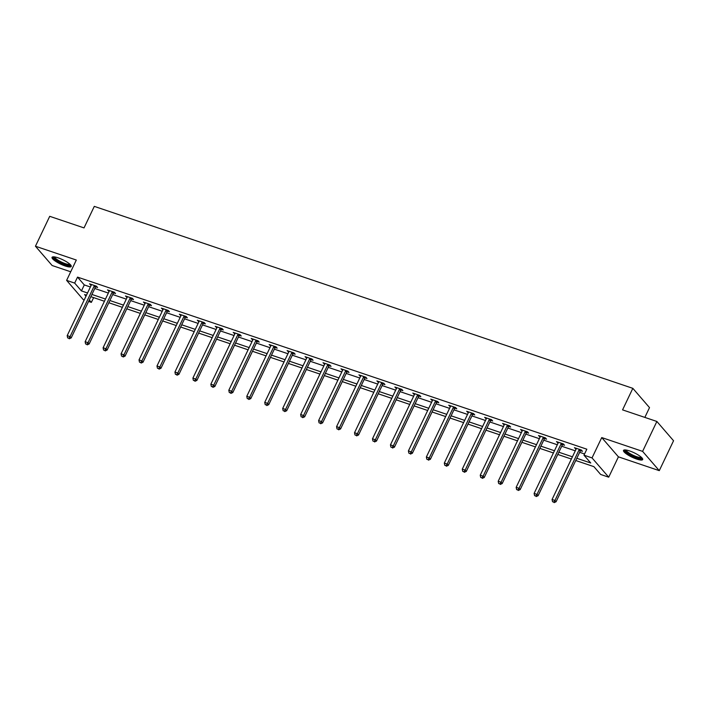 <?xml version="1.0" encoding="UTF-8"?>
<svg xmlns="http://www.w3.org/2000/svg" width="709" height="709" viewBox="0 0 709 709"><rect width="100%" height="100%" fill="white"/><g stroke="black" fill="none" stroke-linecap="round" stroke-linejoin="round"><path stroke-width="1.06" d="M65.148 265.964A10.617 2.428 -154.5 0 0 71.219 266.469A10.617 2.428 -154.5 0 0 58.12 257.837A10.617 2.428 -154.5 0 0 52.049 257.323A10.617 2.428 -154.5 0 0 65.148 265.964M636.62 459.051A10.617 2.428 -154.5 0 0 642.682 459.556A10.617 2.428 -154.5 0 0 629.583 450.924A10.617 2.428 -154.5 0 0 623.512 450.41A10.617 2.428 -154.5 0 0 636.62 459.051M93.632 297.612L91.355 302.38L88.59 301.44M84.203 299.96L83.299 299.659L66.619 280.374L74.675 283.095L81.438 290.912L87.535 292.977M644.844 417.406L649.515 407.613L632.836 388.337L94.297 206.372L84.025 227.908L49.719 216.316L35.45 246.227L52.129 265.512L70.714 271.786M632.836 388.337L622.564 409.873L656.871 421.465L673.55 440.741L659.281 470.652L642.602 451.376L601.737 437.568L592.033 457.908L608.712 477.184L600.656 474.463L593.894 466.646L575.752 460.513M601.737 437.568L618.416 456.844L659.281 470.652M618.416 456.844L608.712 477.184M656.871 421.465L642.602 451.376M576.807 458.289L590.739 462.995L583.977 455.178L586.83 449.196L77.529 277.113L84.291 284.929L90.389 286.994M94.776 288.474L108.344 293.056M112.731 294.545L126.308 299.127M130.686 300.607L144.264 305.198M148.651 306.678L162.219 311.269M166.606 312.749L180.183 317.331M184.57 318.811L198.139 323.401M202.526 324.882L216.103 329.472M220.481 330.952L234.059 335.534M238.446 337.014L252.014 341.605M256.401 343.085L269.978 347.676M274.365 349.156L287.934 353.738M292.321 355.218L305.898 359.809M310.276 361.289L323.853 365.879M328.24 367.359L341.818 371.941M346.196 373.421L359.773 378.012M364.16 379.492L377.729 384.083M382.116 385.563L395.693 390.145M400.071 391.634L413.648 396.216M418.035 397.696L431.613 402.287M435.991 403.767L449.568 408.349M453.955 409.837L467.523 414.419M471.91 415.899L485.488 420.49M489.866 421.97L503.443 426.561M507.83 428.041L521.407 432.623M525.786 434.103L539.363 438.694M543.75 440.174L557.318 444.765M561.705 446.245L575.283 450.827M579.661 452.307L584.553 453.964M580.609 450.694L582.47 451.323L581.345 450.02L574.441 447.689L576.071 449.16M562.654 444.623L564.515 445.252L563.389 443.949L556.476 441.618L558.116 443.09M544.689 438.561L546.559 439.19L545.425 437.887L538.521 435.548L540.161 437.028M526.734 432.49L528.595 433.119L527.469 431.816L520.566 429.486L522.196 430.957M508.778 426.419L510.64 427.048L509.514 425.746L502.601 423.415L504.241 424.886M490.814 420.357L492.675 420.986L491.55 419.684L484.646 417.344L486.277 418.824M472.859 414.286L474.72 414.916L473.594 413.613L466.682 411.282L468.321 412.753M454.894 408.216L456.764 408.845L455.63 407.542L448.726 405.211L450.366 406.682M436.939 402.154L438.8 402.783L437.675 401.48L430.771 399.14L432.401 400.62M418.984 396.083L420.845 396.712L419.719 395.409L412.806 393.078L414.446 394.55M401.019 390.012L402.88 390.641L401.755 389.338L394.851 387.008L396.482 388.479M383.064 383.941L384.925 384.579L383.799 383.277L376.887 380.937L378.526 382.417M365.1 377.879L366.97 378.509L365.835 377.206L358.931 374.875L360.571 376.346M347.144 371.808L349.005 372.438L347.88 371.135L340.976 368.804L342.607 370.275M329.189 365.738L331.05 366.367L329.924 365.064L323.012 362.733L324.651 364.213M311.224 359.676L313.086 360.305L311.96 359.002L305.056 356.662L306.687 358.142M293.269 353.605L295.13 354.234L294.005 352.931L287.092 350.601L288.731 352.072M275.305 347.534L277.175 348.163L276.04 346.861L269.136 344.53L270.776 346.001M257.349 341.472L259.21 342.101L258.085 340.799L251.181 338.459L252.812 339.939M239.394 335.401L241.255 336.031L240.129 334.728L233.217 332.397L234.856 333.868M221.43 329.331L223.291 329.96L222.165 328.657L215.261 326.326L216.892 327.797M203.474 323.269L205.335 323.898L204.21 322.595L197.297 320.255L198.937 321.735M185.51 317.198L187.38 317.827L186.245 316.524L179.342 314.193L180.981 315.665M167.554 311.127L169.416 311.756L168.29 310.453L161.386 308.123L163.017 309.594M149.599 305.065L151.46 305.694L150.335 304.391L143.422 302.052L145.061 303.532M131.635 298.994L133.496 299.623L132.37 298.321L125.466 295.99L127.097 297.461M113.679 292.923L115.54 293.553L114.415 292.25L107.502 289.919L109.142 291.39M95.715 286.861L97.585 287.491L96.451 286.188L89.547 283.848L91.186 285.328M66.619 280.374L76.315 260.035L35.45 246.227M77.529 277.113L74.675 283.095M583.977 455.178L592.033 457.908M86.471 295.201L84.593 294.563L86.002 296.185M89.281 299.978L91.355 302.38M571.365 459.033L557.788 454.451M553.41 452.962L539.833 448.38M535.446 446.9L521.877 442.31M517.49 440.83L503.913 436.239M499.535 434.759L485.957 430.177M481.571 428.697L467.993 424.106M463.615 422.626L450.038 418.035M445.651 416.555L432.082 411.973M427.695 410.493L414.118 405.902M409.74 404.422L396.163 399.832M391.776 398.352L378.198 393.77M373.82 392.29L360.243 387.699M355.856 386.219L342.287 381.628M337.901 380.148L324.323 375.566M319.945 374.077L306.368 369.495M301.981 368.015L288.403 363.425M284.025 361.944L270.448 357.363M266.061 355.874L252.493 351.292M248.106 349.812L234.528 345.221M230.141 343.741L216.573 339.159M212.186 337.67L198.609 333.088M194.231 331.608L180.653 327.017M176.266 325.537L162.698 320.947M158.311 319.467L144.733 314.885M140.347 313.405L126.778 308.814M122.391 307.334L108.814 302.743M104.436 301.263L90.858 296.681M91.922 294.457L105.49 299.038M109.877 300.527L123.455 305.109M127.833 306.589L141.41 311.18M145.797 312.66L159.374 317.242M163.752 318.731L177.33 323.313M181.717 324.793L195.285 329.384M199.672 330.864L213.249 335.454M217.628 336.935L231.205 341.516M235.592 342.996L249.169 347.587M253.547 349.067L267.125 353.658M271.512 355.138L285.08 359.72M289.467 361.2L303.044 365.791M307.422 367.271L321 371.862M325.387 373.342L338.964 377.924M343.342 379.404L356.919 383.994M361.306 385.474L374.875 390.065M379.262 391.545L392.839 396.127M397.217 397.616L410.795 402.198M415.182 403.678L428.759 408.269M433.137 409.749L446.714 414.331M451.101 415.82L464.67 420.402M469.057 421.882L482.634 426.472M487.012 427.952L500.589 432.534M504.976 434.023L518.554 438.605M522.932 440.085L536.509 444.676M540.896 446.156L554.465 450.747M558.852 452.227L572.429 456.809M84.291 284.929L81.438 290.912M575.947 448.194L575.566 448.992M557.983 442.124L557.611 442.921M540.028 436.062L539.646 436.85M522.072 429.991L521.691 430.788M504.108 423.92L503.727 424.718M486.152 417.858L485.771 418.647M468.188 411.787L467.816 412.585M450.233 405.716L449.852 406.514M432.277 399.654L431.896 400.443M414.313 393.584L413.932 394.381M396.358 387.513L395.976 388.31M378.393 381.451L378.021 382.24M360.438 375.38L360.057 376.178M342.482 369.309L342.101 370.107M324.518 363.247L324.137 364.036M306.563 357.176L306.182 357.965M288.598 351.106L288.226 351.903M270.643 345.044L270.262 345.832M252.688 338.973L252.307 339.762M234.723 332.902L234.342 333.7M216.768 326.831L216.387 327.629M198.804 320.769L198.431 321.558M180.848 314.699L180.467 315.496M162.893 308.628L162.512 309.425M144.928 302.566L144.547 303.355M126.973 296.495L126.592 297.293M109.009 290.424L108.637 291.222M91.053 284.362L90.672 285.151M579.483 449.391L579.333 449.541A1.365 1.179 -40.9 0 0 579.031 449.958L554.952 500.448L552.072 499.482L576.16 448.992A1.365 1.179 -40.9 0 0 576.284 448.513L576.302 448.318M581.3 450.002L580.458 450.844A1.365 1.179 -40.9 0 0 580.166 451.261L556.078 501.75L554.952 500.448L553.685 502.105L552.533 501.715L553.685 502.105M554.137 502.628L556.078 501.75M552.072 499.482L552.533 501.715M641.893 457.819A9.19 2.1 25.5 0 1 637.072 457.695A9.19 2.1 25.5 0 1 628.351 453.512A9.19 2.1 25.5 0 1 625.356 449.931M626.118 450.02A8.508 1.95 -154.5 0 0 629.016 452.954A8.508 1.95 -154.5 0 0 641.353 457.287M624.017 450.029A10.555 2.419 -154.5 0 0 627.58 453.432A10.555 2.419 -154.5 0 0 642.664 458.918M70.43 264.732A9.19 2.1 25.5 0 1 65.131 264.457A9.19 2.1 25.5 0 1 56.755 260.336A9.19 2.1 25.5 0 1 53.893 256.844M54.655 256.933A8.508 1.95 -154.5 0 0 65.193 263.597A8.508 1.95 -154.5 0 0 69.89 264.2M52.555 256.942A10.555 2.419 -154.5 0 0 65.582 264.98A10.555 2.419 -154.5 0 0 71.201 265.831M561.528 443.32L561.368 443.479A1.365 1.179 -40.9 0 0 561.076 443.896L536.997 494.386L534.116 493.411L558.196 442.921A1.365 1.179 -40.9 0 0 558.329 442.443L558.346 442.248M563.336 443.931L562.503 444.782A1.365 1.179 -40.9 0 0 562.202 445.199L538.122 495.688L536.997 494.386L535.729 496.034L534.577 495.644L535.729 496.034M536.181 496.557L538.122 495.688M534.116 493.411L534.577 495.644M543.564 437.258L543.413 437.409A1.365 1.179 -40.9 0 0 543.121 437.825L519.032 488.315L516.161 487.34L540.24 436.85A1.365 1.179 -40.9 0 0 540.373 436.381L540.382 436.177M545.381 437.87L544.539 438.711A1.365 1.179 -40.9 0 0 544.246 439.128L520.167 489.618L519.032 488.315L517.765 489.972L516.622 489.582L517.765 489.972M518.217 490.486L520.167 489.618M516.161 487.34L516.622 489.582M525.608 431.187L525.458 431.338A1.365 1.179 -40.9 0 0 525.156 431.754L501.077 482.244L498.197 481.278L522.276 430.788A1.365 1.179 -40.9 0 0 522.409 430.31L522.427 430.115M527.416 431.799L526.583 432.641A1.365 1.179 -40.9 0 0 526.282 433.057L502.202 483.547L501.077 482.244L499.81 483.901L498.657 483.511L499.81 483.901M500.262 484.424L502.202 483.547M498.197 481.278L498.657 483.511M507.644 425.116L507.493 425.276A1.365 1.179 -40.9 0 0 507.201 425.692L483.121 476.182L480.241 475.207L504.321 424.718A1.365 1.179 -40.9 0 0 504.454 424.239L504.471 424.044M509.461 425.728L508.619 426.57A1.365 1.179 -40.9 0 0 508.326 426.995L484.247 477.485L483.121 476.182L481.854 477.831L480.702 477.441L481.854 477.831M482.297 478.353L484.247 477.485M480.241 475.207L480.702 477.441M489.689 419.054L489.538 419.205A1.365 1.179 -40.9 0 0 489.237 419.622L465.157 470.111L462.277 469.136L486.365 418.647A1.365 1.179 -40.9 0 0 486.489 418.177L486.507 417.973M491.505 419.666L490.663 420.508A1.365 1.179 -40.9 0 0 490.371 420.924L466.283 471.414L465.157 470.111L463.89 471.769L462.738 471.379L463.89 471.769M464.342 472.283L466.283 471.414M462.277 469.136L462.738 471.379M471.733 412.984L471.574 413.134A1.365 1.179 -40.9 0 0 471.281 413.551L447.202 464.041L444.321 463.066L468.401 412.585A1.365 1.179 -40.9 0 0 468.534 412.106L468.552 411.911M473.541 413.595L472.708 414.437A1.365 1.179 -40.9 0 0 472.407 414.854L448.327 465.343L447.202 464.041L445.934 465.698L444.782 465.308L445.934 465.698M446.386 466.221L448.327 465.343M444.321 463.066L444.782 465.308M453.769 406.913L453.618 407.063A1.365 1.179 -40.9 0 0 453.326 407.489L429.237 457.979L426.366 457.004L450.445 406.514A1.365 1.179 -40.9 0 0 450.578 406.035L450.587 405.84M455.586 407.524L454.744 408.366A1.365 1.179 -40.9 0 0 454.451 408.792L430.372 459.281L429.237 457.979L427.97 459.627L426.827 459.237L427.97 459.627M428.422 460.15L430.372 459.281M426.366 457.004L426.827 459.237M435.813 400.851L435.663 401.002A1.365 1.179 -40.9 0 0 435.361 401.418L411.282 451.908L408.402 450.933L432.481 400.443A1.365 1.179 -40.9 0 0 432.614 399.973L432.632 399.77M437.621 401.462L436.788 402.304A1.365 1.179 -40.9 0 0 436.487 402.721L412.408 453.211L411.282 451.908L410.015 453.565L408.863 453.175L410.015 453.565M410.467 454.079L412.408 453.211M408.402 450.933L408.863 453.175M417.849 394.78L417.698 394.931A1.365 1.179 -40.9 0 0 417.406 395.347L393.327 445.837L390.446 444.862L414.526 394.381A1.365 1.179 -40.9 0 0 414.659 393.903L414.676 393.708M419.666 395.392L418.824 396.234A1.365 1.179 -40.9 0 0 418.532 396.65L394.452 447.14L393.327 445.837L392.059 447.494L390.907 447.104L392.059 447.494M392.502 448.017L394.452 447.14M390.446 444.862L390.907 447.104M399.894 388.709L399.743 388.86A1.365 1.179 -40.9 0 0 399.442 389.285L375.362 439.766L372.482 438.8L396.57 388.31A1.365 1.179 -40.9 0 0 396.694 387.832L396.712 387.637M401.711 389.321L400.869 390.163A1.365 1.179 -40.9 0 0 400.576 390.588L376.488 441.069L375.362 439.766L374.095 441.423L372.943 441.033L374.095 441.423M374.547 441.946L376.488 441.069M372.482 438.8L372.943 441.033M381.938 382.647L381.779 382.798A1.365 1.179 -40.9 0 0 381.486 383.214L357.407 433.704L354.527 432.729L378.606 382.24A1.365 1.179 -40.9 0 0 378.739 381.77L378.757 381.566M383.746 383.259L382.913 384.101A1.365 1.179 -40.9 0 0 382.612 384.517L358.532 435.007L357.407 433.704L356.14 435.353L354.987 434.971L356.14 435.353M356.592 435.875L358.532 435.007M354.527 432.729L354.987 434.971M363.974 376.576L363.823 376.727A1.365 1.179 -40.9 0 0 363.531 377.144L339.443 427.633L336.571 426.658L360.651 376.178A1.365 1.179 -40.9 0 0 360.784 375.699L360.792 375.504M365.791 377.188L364.949 378.03A1.365 1.179 -40.9 0 0 364.656 378.446L340.577 428.936L339.443 427.633L338.175 429.291L337.023 428.901L338.175 429.291M338.627 429.814L340.577 428.936M336.571 426.658L337.023 428.901M346.019 370.506L345.868 370.656A1.365 1.179 -40.9 0 0 345.567 371.082L321.487 421.563L318.607 420.597L342.686 370.107A1.365 1.179 -40.9 0 0 342.819 369.628L342.837 369.433M347.827 371.117L346.993 371.959A1.365 1.179 -40.9 0 0 346.692 372.385L322.613 422.865L321.487 421.563L320.22 423.22L319.068 422.83L320.22 423.22M320.672 423.743L322.613 422.865M318.607 420.597L319.068 422.83M328.054 364.435L327.904 364.594A1.365 1.179 -40.9 0 0 327.611 365.011L303.532 415.501L300.651 414.526L324.731 364.036A1.365 1.179 -40.9 0 0 324.864 363.566L324.882 363.363M329.871 365.055L329.029 365.897A1.365 1.179 -40.9 0 0 328.737 366.314L304.657 416.803L303.532 415.501L302.264 417.149L301.112 416.768L302.264 417.149M302.708 417.672L304.657 416.803M300.651 414.526L301.112 416.768M310.099 358.373L309.948 358.524A1.365 1.179 -40.9 0 0 309.647 358.94L285.567 409.43L282.687 408.455L306.775 357.965A1.365 1.179 -40.9 0 0 306.9 357.496L306.917 357.301M311.916 358.984L311.074 359.826A1.365 1.179 -40.9 0 0 310.781 360.243L286.693 410.733L285.567 409.43L284.3 411.087L283.148 410.697L284.3 411.087M284.752 411.61L286.693 410.733M282.687 408.455L283.148 410.697M292.143 352.302L291.984 352.453A1.365 1.179 -40.9 0 0 291.691 352.878L267.612 403.359L264.732 402.393L288.811 351.903A1.365 1.179 -40.9 0 0 288.944 351.425L288.962 351.23M293.951 352.914L293.118 353.756A1.365 1.179 -40.9 0 0 292.817 354.181L268.738 404.662L267.612 403.359L266.345 405.016L265.193 404.626L266.345 405.016M266.797 405.539L268.738 404.662M264.732 402.393L265.193 404.626M274.179 346.231L274.029 346.391A1.365 1.179 -40.9 0 0 273.736 346.807L249.648 397.297L246.776 396.322L270.856 345.832A1.365 1.179 -40.9 0 0 270.989 345.363L270.998 345.159M275.996 346.852L275.154 347.694A1.365 1.179 -40.9 0 0 274.862 348.11L250.782 398.6L249.648 397.297L248.38 398.945L247.228 398.555L248.38 398.945M248.832 399.468L250.782 398.6M246.776 396.322L247.228 398.555M256.224 340.169L256.073 340.32A1.365 1.179 -40.9 0 0 255.772 340.737L231.692 391.226L228.812 390.251L252.891 339.762A1.365 1.179 -40.9 0 0 253.024 339.292L253.042 339.088M258.032 340.781L257.199 341.623A1.365 1.179 -40.9 0 0 256.897 342.039L232.818 392.529L231.692 391.226L230.425 392.883L229.273 392.494L230.425 392.883M230.877 393.398L232.818 392.529M228.812 390.251L229.273 392.494M238.259 334.099L238.109 334.249A1.365 1.179 -40.9 0 0 237.816 334.666L213.737 385.155L210.857 384.189L234.936 333.7A1.365 1.179 -40.9 0 0 235.069 333.221L235.078 333.026M240.076 334.71L239.234 335.552A1.365 1.179 -40.9 0 0 238.942 335.969L214.862 386.458L213.737 385.155L212.47 386.813L211.317 386.423L212.47 386.813M212.913 387.336L214.862 386.458M210.857 384.189L211.317 386.423M220.304 328.028L220.153 328.187A1.365 1.179 -40.9 0 0 219.852 328.604L195.773 379.093L192.892 378.119L216.981 327.629A1.365 1.179 -40.9 0 0 217.105 327.15L217.122 326.955M222.121 328.639L221.279 329.49A1.365 1.179 -40.9 0 0 220.986 329.907L196.898 380.396L195.773 379.093L194.505 380.742L193.353 380.352L194.505 380.742M194.957 381.265L196.898 380.396M192.892 378.119L193.353 380.352M202.349 321.966L202.189 322.116A1.365 1.179 -40.9 0 0 201.897 322.533L177.817 373.023L174.937 372.048L199.016 321.558A1.365 1.179 -40.9 0 0 199.149 321.088L199.167 320.885M204.157 322.577L203.323 323.419A1.365 1.179 -40.9 0 0 203.022 323.836L178.943 374.325L177.817 373.023L176.55 374.68L175.398 374.29L176.55 374.68M177.002 375.194L178.943 374.325M174.937 372.048L175.398 374.29M184.384 315.895L184.234 316.046A1.365 1.179 -40.9 0 0 183.941 316.462L159.853 366.952L156.981 365.986L181.061 315.496A1.365 1.179 -40.9 0 0 181.194 315.018L181.203 314.823M186.201 316.506L185.359 317.348A1.365 1.179 -40.9 0 0 185.067 317.765L160.987 368.255L159.853 366.952L158.586 368.609L157.433 368.219L158.586 368.609M159.038 369.132L160.987 368.255M156.981 365.986L157.433 368.219M166.429 309.824L166.278 309.984A1.365 1.179 -40.9 0 0 165.977 310.4L141.897 360.89L139.017 359.915L163.097 309.425A1.365 1.179 -40.9 0 0 163.23 308.947L163.247 308.752M168.237 310.436L167.404 311.286A1.365 1.179 -40.9 0 0 167.102 311.703L143.023 362.193L141.897 360.89L140.63 362.538L139.478 362.148L140.63 362.538M141.082 363.061L143.023 362.193M139.017 359.915L139.478 362.148M148.465 303.762L148.314 303.913A1.365 1.179 -40.9 0 0 148.021 304.329L123.942 354.819L121.062 353.844L145.141 303.355A1.365 1.179 -40.9 0 0 145.274 302.885L145.283 302.681M150.281 304.374L149.439 305.216A1.365 1.179 -40.9 0 0 149.147 305.632L125.068 356.122L123.942 354.819L122.675 356.476L121.523 356.086L122.675 356.476M123.118 356.99L125.068 356.122M121.062 353.844L121.523 356.086M130.509 297.691L130.359 297.842A1.365 1.179 -40.9 0 0 130.057 298.259L105.978 348.748L103.097 347.773L127.186 297.293A1.365 1.179 -40.9 0 0 127.31 296.814L127.328 296.619M132.326 298.303L131.484 299.145A1.365 1.179 -40.9 0 0 131.192 299.561L107.103 350.051L105.978 348.748L104.71 350.406L103.558 350.016L104.71 350.406M105.162 350.928L107.103 350.051M103.097 347.773L103.558 350.016M112.554 291.621L112.394 291.771A1.365 1.179 -40.9 0 0 112.102 292.197L88.022 342.686L85.142 341.711L109.221 291.222A1.365 1.179 -40.9 0 0 109.354 290.743L109.372 290.548M114.362 292.232L113.529 293.074A1.365 1.179 -40.9 0 0 113.227 293.499L89.148 343.989L88.022 342.686L86.755 344.335L85.603 343.945L86.755 344.335M87.207 344.858L89.148 343.989M85.142 341.711L85.603 343.945M94.589 285.559L94.439 285.709A1.365 1.179 -40.9 0 0 94.146 286.126L70.058 336.615L67.187 335.641L91.266 285.151A1.365 1.179 -40.9 0 0 91.39 284.681L91.408 284.477M96.406 286.17L95.564 287.012A1.365 1.179 -40.9 0 0 95.272 287.429L71.192 337.918L70.058 336.615L68.791 338.273L67.639 337.883L68.791 338.273M69.243 338.787L71.192 337.918M67.187 335.641L67.639 337.883M579.333 449.541L580.458 450.844M579.031 449.958L580.166 451.261M561.368 443.479L562.503 444.782M561.076 443.896L562.202 445.199M543.413 437.409L544.539 438.711M543.121 437.825L544.246 439.128M525.458 431.338L526.583 432.641M525.156 431.754L526.282 433.057M507.493 425.276L508.619 426.57M507.201 425.692L508.326 426.995M489.538 419.205L490.663 420.508M489.237 419.622L490.371 420.924M471.574 413.134L472.708 414.437M471.281 413.551L472.407 414.854M453.618 407.063L454.744 408.366M453.326 407.489L454.451 408.792M435.663 401.002L436.788 402.304M435.361 401.418L436.487 402.721M417.698 394.931L418.824 396.234M417.406 395.347L418.532 396.65M399.743 388.86L400.869 390.163M399.442 389.285L400.576 390.588M381.779 382.798L382.913 384.101M381.486 383.214L382.612 384.517M363.823 376.727L364.949 378.03M363.531 377.144L364.656 378.446M345.868 370.656L346.993 371.959M345.567 371.082L346.692 372.385M327.904 364.594L329.029 365.897M327.611 365.011L328.737 366.314M309.948 358.524L311.074 359.826M309.647 358.94L310.781 360.243M291.984 352.453L293.118 353.756M291.691 352.878L292.817 354.181M274.029 346.391L275.154 347.694M273.736 346.807L274.862 348.11M256.073 340.32L257.199 341.623M255.772 340.737L256.897 342.039M238.109 334.249L239.234 335.552M237.816 334.666L238.942 335.969M220.153 328.187L221.279 329.49M219.852 328.604L220.986 329.907M202.189 322.116L203.323 323.419M201.897 322.533L203.022 323.836M184.234 316.046L185.359 317.348M183.941 316.462L185.067 317.765M166.278 309.984L167.404 311.286M165.977 310.4L167.102 311.703M148.314 303.913L149.439 305.216M148.021 304.329L149.147 305.632M130.359 297.842L131.484 299.145M130.057 298.259L131.192 299.561M112.394 291.771L113.529 293.074M112.102 292.197L113.227 293.499M94.439 285.709L95.564 287.012M94.146 286.126L95.272 287.429"/></g></svg>
